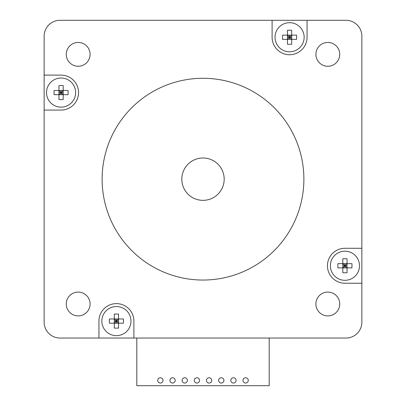 <?xml version="1.0" encoding="UTF-8"?>
<svg xmlns="http://www.w3.org/2000/svg" width="406" height="406" viewBox="0 0 406 406"><rect width="100%" height="100%" fill="white"/><g stroke="black" fill="none" stroke-linecap="round" stroke-linejoin="round"><path stroke-width="0.61" d="M61.078 110.062L44.132 110.062L44.132 75.11L61.078 75.11A17.473 17.473 0 0 1 78.551 92.583A17.473 17.473 0 0 1 61.078 110.062M272.106 37.245L272.106 20.3L307.058 20.3L307.058 37.245A17.473 17.473 0 0 1 289.585 54.724A17.473 17.473 0 0 1 272.106 37.245M344.922 248.279L361.868 248.279L361.868 283.231L344.922 283.231A17.473 17.473 0 0 1 327.449 265.752A17.473 17.473 0 0 1 344.922 248.279M98.942 338.041L98.942 321.095A17.473 17.473 0 0 1 116.415 303.617A17.473 17.473 0 0 1 133.894 321.095L133.894 338.041L60.017 338.041A15.885 15.885 0 0 1 44.132 322.151L44.132 110.062M361.868 283.231L361.868 322.151A15.885 15.885 0 0 1 345.983 338.041L133.894 338.041M307.058 20.3L345.983 20.3A15.885 15.885 0 0 1 361.868 36.185L361.868 248.279M44.132 75.11L44.132 36.185A15.885 15.885 0 0 1 60.017 20.3L272.106 20.3M339.736 303.987A11.916 11.916 0 0 1 327.82 315.904A11.916 11.916 0 0 1 315.904 303.987A11.916 11.916 0 0 1 327.82 292.071A11.916 11.916 0 0 1 339.736 303.987M339.736 54.353A11.916 11.916 0 0 1 327.82 66.264A11.916 11.916 0 0 1 315.904 54.353A11.916 11.916 0 0 1 327.82 42.437A11.916 11.916 0 0 1 339.736 54.353M90.096 303.987A11.916 11.916 0 0 1 72.222 314.305A11.916 11.916 0 0 1 72.222 293.67A11.916 11.916 0 0 1 90.096 303.987M90.096 54.353A11.916 11.916 0 0 1 78.18 66.264A11.916 11.916 0 0 1 66.264 54.353A11.916 11.916 0 0 1 78.18 42.437A11.916 11.916 0 0 1 90.096 54.353M303.881 179.168A100.881 100.881 0 0 1 152.56 266.534A100.881 100.881 0 0 1 152.56 91.802A100.881 100.881 0 0 1 303.881 179.168M224.183 179.168A21.183 21.183 0 0 0 192.408 160.827A21.183 21.183 0 0 0 192.408 197.514A21.183 21.183 0 0 0 224.183 179.168M342.806 272.736L342.806 267.874L347.044 267.874L347.044 272.736A23.441 16.032 180 0 1 342.806 272.736L342.806 258.769A23.441 16.032 0 0 1 347.044 258.769L347.044 263.636L342.806 263.636L342.806 258.769M347.044 265.752L344.922 265.752L347.044 263.636L347.044 267.874L344.922 265.752L342.806 267.874L337.939 267.874A23.441 16.032 -90 0 1 337.939 263.636L342.806 263.636L344.922 265.752L342.806 265.752M347.044 258.769L347.044 263.636L351.906 263.636A23.441 16.032 90 0 1 351.906 267.874L347.044 267.874L347.044 272.736M344.922 267.874L344.922 263.636M359.488 265.752A14.565 14.565 0 0 1 337.64 278.364A14.565 14.565 0 0 1 337.64 253.141A14.565 14.565 0 0 1 359.488 265.752M296.568 39.367L291.701 39.367L291.701 35.129L296.568 35.129A23.441 16.032 90 0 1 296.568 39.367L282.601 39.367A23.441 16.032 -90 0 1 282.601 35.129L287.463 35.129L287.463 39.367L282.601 39.367M289.585 35.129L289.585 37.245L287.463 35.129L291.701 35.129L289.585 37.245L291.701 39.367L291.701 44.229A23.441 16.032 180 0 1 287.463 44.229L287.463 39.367L289.585 37.245L289.585 39.367M282.601 35.129L287.463 35.129L287.463 30.262A23.441 16.032 -0 0 1 291.701 30.262L291.701 35.129L296.568 35.129M291.701 37.245L287.463 37.245M289.585 22.685A14.565 14.565 0 0 1 302.196 44.528A14.565 14.565 0 0 1 276.973 44.528A14.565 14.565 0 0 1 289.585 22.685M58.956 99.566L58.956 94.705L63.194 94.705L63.194 99.566A23.441 16.032 180 0 1 58.956 99.566L58.956 85.605A23.441 16.032 0 0 1 63.194 85.605L63.194 90.467L58.956 90.467L58.956 85.605M63.194 92.583L61.078 92.583L63.194 90.467L63.194 94.705L61.078 92.583L58.956 94.705L54.094 94.705A23.441 16.032 -90 0 1 54.094 90.467L58.956 90.467L61.078 92.583L58.956 92.583M63.194 85.605L63.194 90.467L68.061 90.467A23.441 16.032 90 0 1 68.061 94.705L63.194 94.705L63.194 99.566M61.078 94.705L61.078 90.467M75.638 92.583A14.565 14.565 0 0 1 53.795 105.2A14.565 14.565 0 0 1 53.795 79.972A14.565 14.565 0 0 1 75.638 92.583M114.299 328.073L114.299 323.212L118.537 323.212L118.537 328.073A23.441 16.032 180 0 1 114.299 328.073L114.299 314.112A23.441 16.032 0 0 1 118.537 314.112L118.537 318.974L114.299 318.974L114.299 314.112M118.537 321.095L116.415 321.095L118.537 318.974L118.537 323.212L116.415 321.095L114.299 323.212L109.432 323.212A23.441 16.032 -90 0 1 109.432 318.974L114.299 318.974L116.415 321.095L114.299 321.095M118.537 314.112L118.537 318.974L123.399 318.974A23.441 16.032 90 0 1 123.399 323.212L118.537 323.212L118.537 328.073M116.415 323.212L116.415 318.974M130.981 321.095A14.565 14.565 0 0 1 109.133 333.707A14.565 14.565 0 0 1 109.133 308.479A14.565 14.565 0 0 1 130.981 321.095M269.193 338.041L269.193 385.7L136.807 385.7L136.807 338.041M172.55 383.051A2.649 2.649 0 0 0 174.844 379.082A2.649 2.649 0 0 0 170.256 379.082A2.649 2.649 0 0 0 172.55 383.051M184.73 383.051A2.649 2.649 0 0 0 187.024 379.082A2.649 2.649 0 0 0 182.436 379.082A2.649 2.649 0 0 0 184.73 383.051M196.91 383.051A2.649 2.649 0 0 0 199.204 379.082A2.649 2.649 0 0 0 194.616 379.082A2.649 2.649 0 0 0 196.91 383.051M209.09 383.051A2.649 2.649 0 0 0 211.384 379.082A2.649 2.649 0 0 0 206.796 379.082A2.649 2.649 0 0 0 209.09 383.051M221.27 383.051A2.649 2.649 0 0 0 223.564 379.082A2.649 2.649 0 0 0 218.976 379.082A2.649 2.649 0 0 0 221.27 383.051M233.45 383.051A2.649 2.649 0 0 0 235.744 379.082A2.649 2.649 0 0 0 231.156 379.082A2.649 2.649 0 0 0 233.45 383.051M245.63 383.051A2.649 2.649 0 0 0 247.924 379.082A2.649 2.649 0 0 0 243.336 379.082A2.649 2.649 0 0 0 245.63 383.051M160.37 383.051A2.649 2.649 0 0 0 162.664 379.082A2.649 2.649 0 0 0 158.076 379.082A2.649 2.649 0 0 0 160.37 383.051"/></g></svg>
